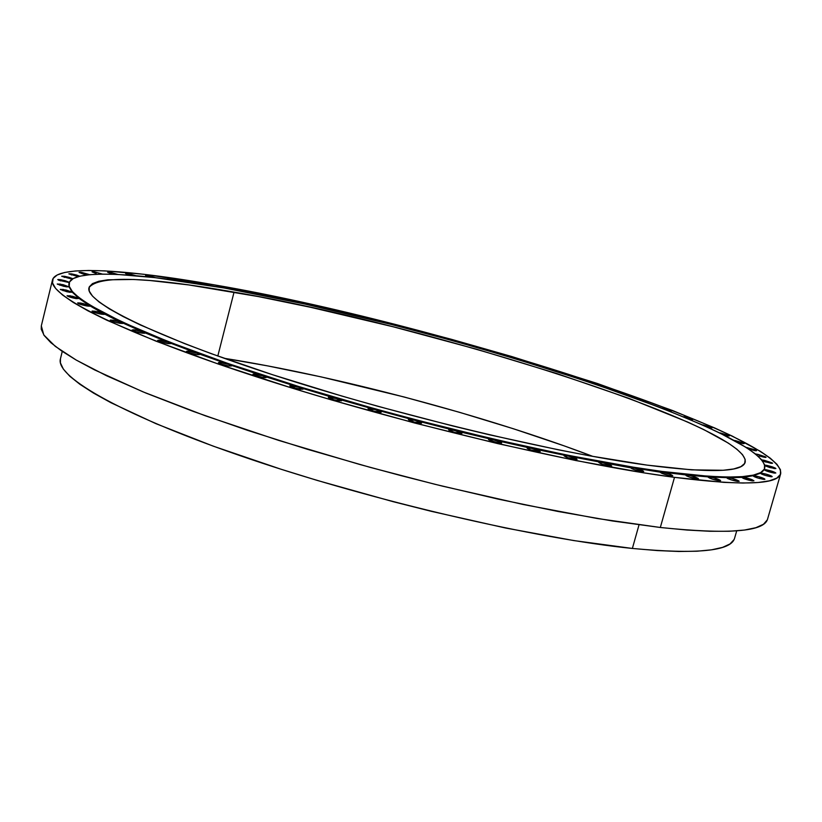 <?xml version="1.0" encoding="UTF-8"?>
<svg xmlns="http://www.w3.org/2000/svg" width="822" height="822" viewBox="0 0 822 822"><rect width="100%" height="100%" fill="white"/><g stroke="black" fill="none" stroke-linecap="round" stroke-linejoin="round"><path stroke-width="1.23" d="M69.069 283.189L69.058 286.899L63.952 286.385L57.304 284.124L60.191 284.083L59.893 285.285L60.191 284.083L69.058 286.847L72.295 292.313L67.116 291.81L60.355 289.498L63.284 289.436L62.975 290.68L63.284 289.436L72.233 292.17L79.056 298.448L74.001 298.201L67.127 295.858L70.076 295.776L69.757 297.05L70.076 295.776L79.056 298.448L89.588 305.65L86.947 305.99L78.48 303.647L77.813 302.866L80.648 303.051L89.588 305.65L104.486 314.261L99.185 313.788L92.896 311.857L92.198 311.045L95.044 311.219L103.88 313.727L122.838 323.323L117.525 322.861L111.134 320.899L110.395 320.056L113.241 320.22L121.903 322.614L143.573 332.232L144.898 333.136L141.918 333.126L134.818 331.358L135.147 329.961L143.573 332.232L168.726 342.486L170.524 343.586L167.575 343.596L160.403 341.818L157.752 340.575L158.81 340.154L168.726 342.486L197.136 353.244L199.489 354.57L196.571 354.601L189.348 352.802L186.615 351.528L187.632 351.086L197.136 353.244L228.526 364.382L231.475 365.944L228.619 365.985L221.334 364.177L218.529 362.872L219.484 362.399L228.526 364.382L262.506 375.757L266.112 377.555L263.317 377.606L256.002 375.788L253.125 374.462L254.008 373.959L262.506 375.757L298.663 387.203L302.969 389.248L295.324 388.231L289.858 385.734L298.663 387.203L336.496 398.567L341.531 400.848L333.979 399.852L328.379 397.293L336.496 398.567L375.479 409.664L381.264 412.182L373.825 411.195L368.081 408.606L375.479 409.664L415.048 420.35L421.594 423.083L414.267 422.118L408.4 419.487L415.048 420.35L454.617 430.451L461.913 433.389L454.71 432.444L448.997 430.245L451.093 429.742L493.621 439.832L501.646 442.966L497.135 442.657L488.802 439.811L489.182 439.164L490.765 439.287L531.495 448.36C536.622 449.613 539.53 450.713 540.208 451.658L530.786 449.963L527.447 448.514L527.097 448.041L529.286 447.959L567.704 455.922C573.088 457.176 576.201 458.316 577.054 459.364L567.786 457.679L564.015 455.748L566.122 455.655L601.786 462.437C607.345 463.67 610.654 464.851 611.702 465.982L602.588 464.317L598.755 462.385L600.779 462.283L633.289 467.831C638.971 469.013 642.444 470.225 643.718 471.458L634.759 469.814L631.327 468.355L631.399 467.667L661.874 472.064C667.598 473.184 671.214 474.407 672.725 475.743L668.81 475.465L661.864 473.338L660.004 472.188L661.874 472.064L662.049 471.438C564.19 458.46 397.889 418.86 268.054 376.856C137.891 334.801 64.363 297.924 69.079 283.148C72.726 268.794 137.49 272.596 224.293 288.019C432.228 323.508 770.224 431.005 764.707 468.242C761.912 478.702 727.686 479.771 662.049 471.438L661.874 472.064L687.243 475.106L709.181 476.966L727.521 477.664L742.194 477.233L753.168 475.712L760.484 473.184L764.193 469.701L764.696 468.273M80.33 304.356L80.648 303.051L83.207 303.565L89.588 305.65L89.588 306.205L86.947 305.99C81.707 304.952 78.604 303.955 77.628 302.999L80.648 303.051L80.33 304.356M69.243 282.593L58.557 280.179L57.961 279.49L60.664 279.696L69.346 282.326L65.205 280.734L60.664 279.696L60.386 280.867L60.664 279.696L57.776 279.603L69.243 282.593M72.192 279.182L61.763 276.336L64.558 276.305L72.901 278.74L69.233 277.384L64.558 276.305L64.28 277.446L64.558 276.305L61.712 276.213L72.182 279.172M78.254 276.613L68.925 273.911L71.658 273.901L79.775 276.223L76.467 275.01L71.658 273.901L71.391 274.99L71.658 273.901L68.873 273.788L78.254 276.613M81.789 272.442L89.732 274.692L81.789 272.442L81.532 273.5L81.789 272.442L80.176 272.216L79.118 272.452L83.258 274.024L87.286 274.949L79.066 272.329L81.789 272.442M94.715 271.918L102.524 274.116L94.715 271.918L94.468 272.945L94.715 271.918L93.133 271.692L92.115 271.928L96.215 273.469L92.064 271.794L94.715 271.918M110.22 272.288L117.936 274.456L110.22 272.288L109.973 273.284L110.22 272.288L108.679 272.072L107.692 272.298L111.761 273.818L107.631 272.164L110.22 272.288M128.078 273.51L135.712 275.668L128.078 273.51L127.831 274.486L128.078 273.51L126.557 273.294L125.622 273.531L129.671 275.031L125.561 273.397L128.078 273.51M148.052 275.555L155.646 277.713L148.052 275.555L147.816 276.5L148.052 275.555L146.563 275.349L145.679 275.576L149.553 277.024L145.607 275.442L148.052 275.555M169.918 278.37L177.501 280.528L169.918 278.37L169.692 279.295L169.918 278.37L168.469 278.165L167.626 278.401L170.637 279.593L167.544 278.257L169.918 278.37M193.468 281.915L201.051 284.093L193.468 281.915L193.242 282.809L193.468 281.915L191.249 281.956L193.519 282.902L191.156 281.802L193.468 281.915M218.477 286.138L226.081 288.337L218.477 286.138L218.272 286.97L218.477 286.138L216.33 285.964L217.974 286.919L216.237 286.035L218.477 286.138M252.385 293.228L244.751 290.998L242.572 290.896L243.795 291.584L242.644 291.029L243.415 290.813L244.751 290.998L244.555 291.728L244.751 290.998L252.375 293.228M272.072 296.444L279.747 298.715L272.072 296.444L271.897 297.102L272.072 296.444L270.078 296.269L270.777 296.876L269.965 296.341L272.072 296.444M300.246 302.434L307.993 304.746L302.003 302.794L298.705 302.722L300.246 302.434M336.825 311.209L327.146 308.897L336.907 311.271M366.17 318.135L360.159 316.193L356.645 315.925L366.304 318.258M388.097 323.169L396.009 325.646L389.792 323.519L386.268 323.18L388.097 323.169M417.884 330.855L425.837 333.383L417.884 330.855M447.62 338.859L455.624 341.397L447.62 338.859M477.15 347.12L485.206 349.689L477.15 347.12M506.28 355.597L514.408 358.197L506.28 355.597M534.845 364.249L543.054 366.869L534.845 364.249M561.323 372.88L570.16 375.746M589.528 381.84L597.923 384.542L589.528 381.84M615.277 390.676L623.795 393.419L615.277 390.676M646.832 402.235L648.342 402.246L646.883 401.434L639.711 399.471L648.342 402.256L646.071 402.102M662.635 408.154L671.389 410.99L668.409 410.692L671.389 410.969L669.879 410.137L662.635 408.154M683.822 416.662L692.71 419.549L688.918 419.066L692.299 419.179L683.822 416.662M702.214 424.83L712.109 427.872L708.718 427.491M720.185 432.886L729.361 435.886L723.648 434.91L727.902 435.896L729.361 435.855L728.898 435.485L720.185 432.886M734.097 440.366L744.249 443.52L737.961 442.39M747.085 447.558L756.559 450.682L755.099 450.713L748.657 449.048L755.099 450.713L756.559 450.641L754.802 449.685L746.232 447.466M756.435 454.114L766.073 457.309L759.117 455.994L764.604 457.33L765.734 457.422L765.549 456.847L758.192 454.453L756.435 454.114L756.281 454.648L755.521 454.021L756.435 454.114M762.785 460.043L772.577 463.289L765.261 461.892L762.477 460.865L771.098 463.331L772.577 463.238L772.043 462.827L764.563 460.382L762.785 460.043L762.549 460.895L762.785 460.043L761.758 459.95L762.785 460.043M764.707 465.18L765.94 465.252C771.098 466.31 774.406 467.41 775.886 468.571L769.854 467.574L764.82 465.694L774.396 468.612L775.876 468.509L775.341 468.078L767.738 465.591L765.94 465.252L765.693 466.125L765.94 465.252L764.779 465.17M764.624 468.519L764.193 469.701L765.714 469.67L765.457 470.564L765.714 469.67C770.954 470.729 774.314 471.849 775.804 473.04L767.748 471.438L764.645 469.578L773.913 471.931L775.804 472.979L774.293 473.092C769.053 472.034 765.683 470.903 764.193 469.722L760.484 473.184L761.963 473.195C767.275 474.273 770.687 475.414 772.197 476.626L765.549 475.496L760.484 473.184L753.168 475.712L754.565 475.774C759.96 476.852 763.412 478.014 764.943 479.257L757.946 478.044L753.168 475.712L743.448 477.305C748.904 478.404 752.407 479.575 753.938 480.839L744.67 478.907L743.119 478.281L743.448 477.305L752.007 479.678L753.938 480.788L752.315 480.911C746.849 479.822 743.345 478.64 741.814 477.377L728.559 477.757C734.097 478.856 737.632 480.048 739.163 481.332L731.477 479.956L727.963 478.64L727.059 478.116L727.521 477.664L709.931 477.048C715.541 478.157 719.106 479.36 720.637 480.665L712.582 479.216L708.276 477.325L709.181 476.966L687.654 475.157C693.316 476.277 696.912 477.49 698.443 478.815L690.018 477.263L686.514 475.856L685.877 475.352L687.243 475.106L661.874 472.064L670.855 474.551L672.735 475.712L670.875 475.835C665.152 474.715 661.525 473.482 660.015 472.157L633.289 467.831L642.105 470.369L643.718 471.458L641.797 471.561C636.012 470.431 632.375 469.198 630.875 467.862L601.786 462.437L610.335 464.995L611.691 466.012L609.698 466.084C603.882 464.954 600.235 463.721 598.755 462.375L601.786 462.437L567.704 455.922L575.924 458.471L577.023 459.426L574.968 459.467C569.122 458.327 565.464 457.094 564.015 455.758L567.704 455.922L531.495 448.36L539.294 450.877L540.136 451.751L538.03 451.761C532.163 450.631 528.515 449.398 527.097 448.062L531.495 448.36L493.621 439.832L500.937 442.298L501.523 443.079L499.375 443.058C493.498 441.928 489.861 440.705 488.474 439.38L493.621 439.832L454.617 430.451L461.389 432.834L461.738 433.543L459.549 433.492C453.682 432.362 450.066 431.149 448.709 429.834L454.617 430.451L415.048 420.35L421.224 422.621L421.347 423.248L419.138 423.176C413.271 422.046 409.685 420.843 408.359 419.549L415.048 420.35L375.479 409.664L381.038 411.822L380.935 412.367L378.716 412.264C372.88 411.144 369.314 409.952 368.03 408.688L375.479 409.664L336.496 398.567L341.397 400.571L338.9 400.92C333.085 399.8 329.56 398.629 328.307 397.386L336.496 398.567L298.663 387.203L302.907 389.063L300.246 389.309C294.482 388.2 290.988 387.039 289.776 385.837L298.663 387.203L262.506 375.757L266.102 377.452L263.317 377.606C257.594 376.507 254.152 375.366 252.971 374.185L262.506 375.757L228.526 364.382L231.475 365.903L228.619 365.985C222.947 364.896 219.546 363.766 218.405 362.625L221.282 362.584L228.526 364.382L197.136 353.244L199.479 354.59L196.571 354.601C190.971 353.511 187.611 352.412 186.502 351.292L189.43 351.271L197.136 353.244L168.726 342.486L170.493 343.658L167.575 343.596C162.037 342.527 158.728 341.449 157.649 340.359L162.653 340.74L168.726 342.486L143.573 332.232L144.806 333.239L141.918 333.126C136.452 332.067 133.195 331.009 132.147 329.951L137.315 330.372L143.573 332.232L121.903 322.614L122.673 323.457L119.837 323.303C114.443 322.255 111.237 321.217 110.22 320.19L115.542 320.662L121.903 322.614L103.88 313.727L104.23 314.415L101.486 314.23C96.174 313.182 93.009 312.165 92.013 311.178L97.479 311.692L103.88 313.727L89.588 305.65L79.056 298.448L76.241 298.643C71.082 297.615 68.031 296.639 67.065 295.704L72.747 296.321L79.056 298.448L72.233 292.17L69.336 292.242L60.304 289.365L66.079 290.012L72.233 292.17L69.058 286.847L66.14 286.816L57.252 283.991L63.089 284.679L69.058 286.847L69.007 283.436M761.696 474.13L761.963 473.195L766.053 474.099L771.653 476.123L771.848 476.77L770.656 476.688C765.333 475.609 761.922 474.469 760.412 473.256L761.963 473.195L761.696 474.13M754.298 476.729L754.565 475.774L758.716 476.688L764.388 478.733L764.573 479.401L763.361 479.318C757.966 478.24 754.504 477.079 752.983 475.835L754.565 475.774L754.298 476.729M728.261 478.784L728.559 477.757L732.844 478.692L738.629 480.808L739.163 481.281L737.498 481.415C731.95 480.305 728.415 479.113 726.874 477.829L728.559 477.757L728.261 478.784M709.633 478.116L709.931 477.048L714.287 478.003L720.113 480.14L720.226 480.829L718.921 480.757C713.301 479.647 709.735 478.435 708.194 477.13L709.931 477.048L709.633 478.116M687.346 476.267L687.654 475.157L692.083 476.123L697.94 478.291L698.001 478.979L696.666 478.897C690.983 477.788 687.387 476.565 685.856 475.239L687.654 475.157L687.346 476.267M632.488 468.951L632.817 467.759L632.488 468.951M600.44 463.505L600.779 462.283L600.44 463.505M565.772 456.919L566.122 455.655L565.772 456.919M528.936 449.264L529.286 447.959L528.936 449.264M490.405 440.623L490.765 439.287L490.405 440.623M450.723 431.118L451.093 429.742L450.723 431.118M410.466 420.864L410.836 419.467L410.466 420.864M370.229 410.024L370.599 408.606L370.229 410.024M330.588 398.752L330.968 397.314L330.588 398.752M292.139 387.213L292.509 385.775L292.139 387.213M255.416 375.582L255.786 374.144L255.416 375.582M220.913 364.023L221.282 362.584L220.913 364.023M189.07 352.7L189.43 351.271L189.07 352.7M160.269 341.767L160.619 340.359L160.269 341.767M94.715 312.555L95.044 311.219L94.715 312.555M112.902 321.587L113.241 320.22L112.902 321.587M62.256 351.405L60.427 358.895C54.94 377.041 125.252 416.846 250.566 459.241C375.572 501.595 536.499 538.821 632.375 548.449L639.023 524.847L632.375 548.449C696.974 554.49 731.035 551.1 734.57 538.276L736.707 530.858M674.502 477.356C572.451 464.009 397.643 422.487 261.16 378.336C124.328 334.122 47.512 295.458 52.474 279.983C56.369 264.797 125.026 268.938 216.217 285.193L143.706 274.271L104.671 270.87L88.622 270.469L75.223 270.993L64.691 272.472L57.252 274.938L53.132 278.422L52.516 282.912L55.598 288.43L62.493 294.954L73.302 302.465L88.088 310.901L106.809 320.2L155.707 341.048L218.436 364.095L292.221 388.138L332.067 400.108L414.863 423.073L497.67 443.592L575.667 460.505L644.551 472.958L674.502 477.356L723.884 482.38L742.954 483.038L758.12 482.504L769.392 480.839L776.811 478.106L780.448 474.397L780.458 469.773L776.985 464.327L770.235 458.162L760.401 451.35L732.361 436.143L714.606 427.923L672.766 410.599L597.409 383.504L511.798 356.543L451.545 339.342L390.44 323.241L300.236 301.941L216.217 285.193C433.4 322.388 785.688 434.314 780.684 473.749C777.828 484.651 742.441 485.853 674.502 477.356L660.323 527.488L674.502 477.356M52.474 279.983L41.316 325.872L43.772 334.924L55.29 346.36L76.179 360.036L106.47 375.705L145.761 392.998L193.283 411.421L247.771 430.409L307.592 449.336L370.763 467.523L435.064 484.312L498.224 499.129L558.076 511.479L612.637 521.004L660.323 527.488C728.467 534.526 764.213 531.742 767.563 519.114L780.674 473.77M592.929 456.426C485.751 415.696 337.267 376.188 224.016 358.258L267.612 365.882L321.022 376.866L404.167 396.995L459.611 412.336L513.473 428.776L564.354 445.935L592.929 456.426M234.054 292.108C430.718 325.481 751.236 427.584 745.174 462.303C742.43 472.249 709.674 473.184 646.914 465.098L590.35 455.953L558.364 449.809L488.956 434.694L452.46 425.899L378.418 406.458L341.942 396.081L272.637 374.75L211.244 353.666L184.477 343.575L140.182 324.896L123.033 316.511L109.357 308.887L99.185 302.064L92.496 296.105L89.218 291.039L89.269 286.868L92.485 283.611L98.732 281.268L107.816 279.809L133.729 279.48L150.149 280.538L188.865 284.946L258.57 296.619L310.521 307.284L392.947 326.724L476.596 349.227L556.854 373.548L628.964 398.362L687.911 422.148L703.724 429.546L728.405 443.161L736.872 449.213L742.523 454.669L745.174 459.436L744.67 463.454L740.899 466.649L733.748 468.941L723.165 470.276L691.672 469.855L646.914 465.098C554.162 452.624 398.115 415.357 276.254 375.921C154.084 336.434 84.563 301.674 88.981 287.7C98.26 275.257 146.614 276.726 234.054 292.108L217.809 356.039L234.054 292.108M224.293 288.019L154.968 277.63L117.823 274.456L102.637 274.116L89.999 274.671L80.124 276.141L73.24 278.545L69.541 281.925L69.202 286.272L72.377 291.584L79.2 297.852L89.742 305.044L122.057 321.998L168.88 341.849L228.691 363.745L298.828 386.556L375.654 409.017L415.213 419.693L493.796 439.184L567.879 455.285L633.464 467.204L662.049 471.438L709.355 476.359L727.696 477.058L742.369 476.637L753.342 475.126L760.648 472.609L764.357 469.136L764.604 464.79L761.511 459.662L755.264 453.826L746.057 447.363L719.548 432.886L702.676 425.036L662.768 408.472L590.586 382.487L508.356 356.563L450.415 340.031L391.632 324.536L304.921 304.068L224.293 288.019M561.272 372.88L568.084 374.38L570.499 375.767M703.077 424.933L711.667 427.491L707.403 427.163M734.93 440.458L743.766 443.099L743.91 443.633L742.79 443.541L737.468 442.236M743.119 478.281L741.814 477.397L743.448 477.305L743.16 478.301M134.818 331.358L132.229 330.146L133.339 329.756L135.147 329.961L134.798 331.358M41.326 325.82L41.244 329.232L44.141 335.448L50.841 342.671L61.455 350.85L76.025 359.954L94.54 369.879L142.997 391.847L205.295 415.778L278.679 440.407L359.286 464.338L400.859 475.589L442.462 486.141L523.306 504.523L597.204 518.497L660.323 527.488L686.925 530.036L709.91 531.279L729.104 531.279L744.434 530.056L755.87 527.703L763.474 524.272L767.306 519.864M60.438 358.844L60.417 362.882L63.366 369.119L69.839 376.281L79.909 384.295L93.605 393.132L110.898 402.698L155.882 423.649L213.391 446.202L280.888 469.187L317.323 480.449L393.05 501.656L431.262 511.315L505.612 528.022L573.807 540.578L632.375 548.449L657.21 550.565L678.767 551.48L696.892 551.223L711.492 549.836L722.538 547.39L730.049 543.938L734.077 539.561"/></g></svg>
